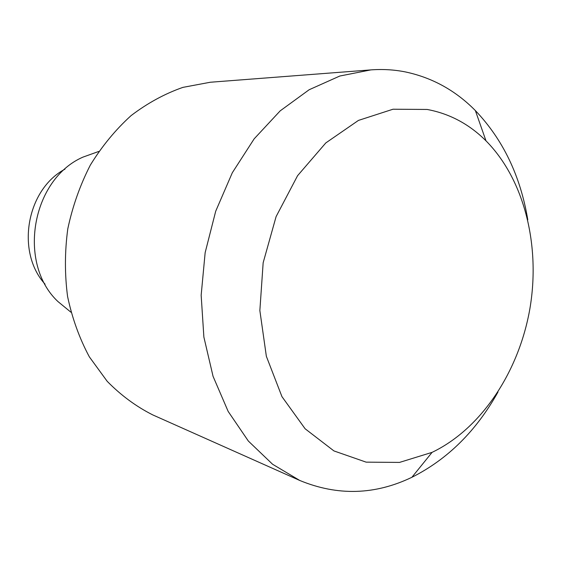 <?xml version="1.0" encoding="UTF-8"?>
<svg xmlns="http://www.w3.org/2000/svg" width="561" height="561" viewBox="0 0 561 561"><rect width="100%" height="100%" fill="white"/><g stroke="black" fill="none" stroke-linecap="round" stroke-linejoin="round"><path stroke-width="0.84" d="M45.069 284.189C15.652 251.98 26.451 189.597 64.978 169.149M70.959 312.239L57.923 301.538C17.146 263.34 31.675 179.401 82.923 157.129L98.792 151.435M497.972 392.041C476.345 430.876 447.65 459.291 411.886 477.292C374.965 495.012 337.61 496.078 299.798 480.482L152.739 414.895C136.176 406.55 120.994 395.358 107.193 381.312L89.332 356.831C79.424 338.318 72.173 318.206 67.572 296.474C64.655 274.182 64.725 251.651 67.783 228.881C72.551 206.406 80.062 185.158 90.307 165.144C101.941 146.225 115.531 129.717 131.085 115.615C147.466 103.147 164.738 93.736 182.9 87.376L210.319 82.243L370.87 69.894C382.525 69.024 393.906 69.676 405.007 71.85C431.998 77.488 455.448 90.391 475.363 110.573C503 139.549 520.475 175.958 527.789 219.8M299.798 480.482L272.597 464.263L248.341 441.044L228.159 411.416L213.054 376.319L203.874 337.056L201.161 295.233L205.151 252.653L215.705 211.216L232.317 172.732L254.161 138.84L280.184 110.861L309.153 89.739L339.798 76.03L370.87 69.894M427.117 109.451C449.571 113.638 469.199 124.1 485.994 140.839C524.612 179.815 540.615 246.097 529.865 308.859C518.89 371.585 481.548 428.632 432.075 452.362L399.523 462.411L366.137 462.145L333.935 450.925L305.128 428.779L281.945 396.627L266.356 356.305L259.855 310.542L263.158 262.744L276.096 216.609L297.582 175.684L325.808 142.922L358.444 120.412L393.016 109.22L427.117 109.451M485.994 140.839L475.363 110.573M432.075 452.362L411.886 477.292"/></g></svg>
